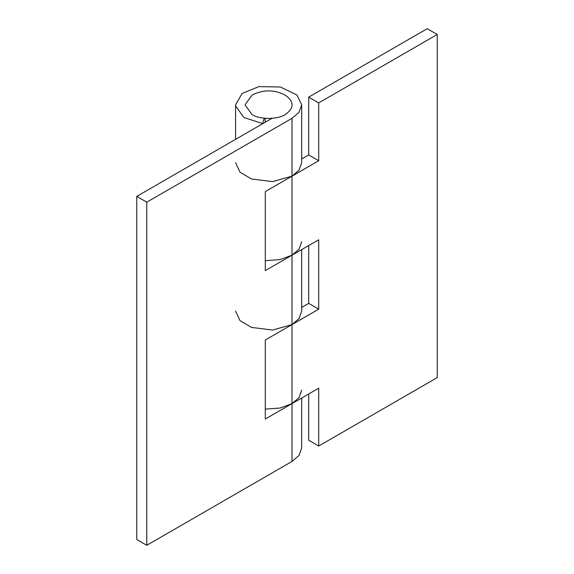 <?xml version="1.0" encoding="UTF-8"?>
<svg xmlns="http://www.w3.org/2000/svg" width="574" height="574" viewBox="0 0 574 574"><rect width="100%" height="100%" fill="white"/><g stroke="black" fill="none" stroke-linecap="round" stroke-linejoin="round"><path stroke-width="0.86" d="M301.687 307.434L308.704 303.388L318.721 309.171L292.008 324.59L272.643 330.036L251.57 327.438L240.032 320.651L235.584 311.101M265.296 260.682L280.076 259.606L292.008 255.193L318.721 239.774L318.721 309.171M308.704 303.388L308.704 245.557M308.704 393.986L308.704 440.244L318.721 446.027L318.721 388.203L265.296 419.042L265.296 340.009L292.008 324.59L292.008 403.622L299.032 397.617L301.687 390.126M265.296 409.111L280.076 408.028L292.008 403.622L292.008 461.453L146.772 545.3L136.756 539.517L136.756 196.401L271.976 118.33M301.687 159.005L308.704 154.958L318.721 160.742L292.008 176.161L272.643 181.614L251.57 179.009L240.032 172.229L235.584 162.672M308.704 154.958L308.704 97.128L318.721 102.911L318.721 160.742M308.704 97.128L427.228 28.7L437.245 34.483L437.245 377.599L318.721 446.027M437.245 34.483L318.721 102.911M301.687 249.604L301.687 311.094L299.032 318.584L292.008 324.59L292.008 255.193L299.032 249.195L301.687 241.697M265.296 270.612L292.008 255.193L292.008 176.161L265.296 191.58L265.296 270.612M264.277 118.237L262.533 123.597L243.807 117.433L235.641 105.925L235.584 104.841L242.099 93.469L258.874 86.609L280.413 87.011L296.945 94.99L301.687 104.841L301.687 162.672L299.032 170.162L292.008 176.161L292.008 118.33L146.772 202.184L136.756 196.401M301.687 398.033L301.687 447.957L299.032 455.447L292.008 461.453M301.687 104.841L299.032 112.332L292.008 118.33M146.772 202.184L146.772 545.3M265.145 118.323L265.145 122.276M251.943 114.477L245.026 104.841L251.943 95.205L252.818 94.724C263.366 89.587 273.913 89.587 284.453 94.724L285.328 95.205C294.333 101.627 294.333 108.055 285.328 114.477C277.816 119.679 259.455 119.679 251.943 114.477M235.584 139.346L235.584 104.841"/></g></svg>
